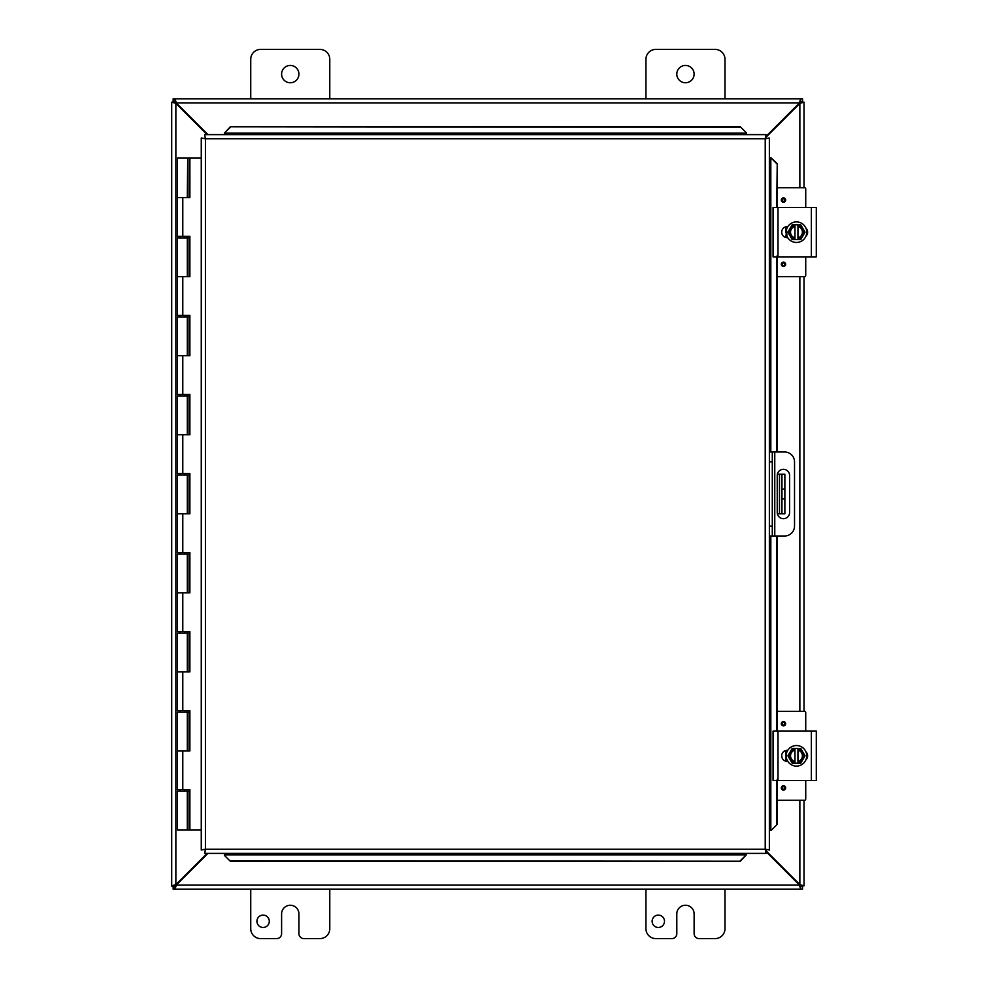 <?xml version="1.0" encoding="UTF-8"?>
<svg xmlns="http://www.w3.org/2000/svg" width="988" height="988" viewBox="0 0 988 988"><rect width="100%" height="100%" fill="white"/><g stroke="black" fill="none" stroke-linecap="round" stroke-linejoin="round"><path stroke-width="1.48" d="M664.492 921.285A6.187 6.187 0 0 1 655.217 926.645A6.187 6.187 0 0 1 655.217 915.938A6.187 6.187 0 0 1 664.492 921.285M724.982 889.2L724.982 928.72A9.88 9.88 0 0 1 715.102 938.6L699.059 938.6A4.94 4.94 0 0 1 694.119 933.66L694.119 913.9A8.657 8.657 0 0 0 685.462 905.243A8.657 8.657 0 0 0 676.805 913.9L676.805 933.66A4.94 4.94 0 0 1 671.865 938.6L655.822 938.6A9.88 9.88 0 0 1 645.942 928.72L645.942 889.2M250.742 98.8L250.742 59.28A9.88 9.88 0 0 1 260.622 49.4L319.902 49.4A9.88 9.88 0 0 1 329.782 59.28L329.782 98.8M298.919 74.1A8.657 8.657 0 0 1 285.927 81.596A8.657 8.657 0 0 1 285.927 66.604A8.657 8.657 0 0 1 298.919 74.1M269.292 921.285A6.187 6.187 0 0 1 260.017 926.645A6.187 6.187 0 0 1 260.017 915.938A6.187 6.187 0 0 1 269.292 921.285M329.782 889.2L329.782 928.72A9.88 9.88 0 0 1 319.902 938.6L303.859 938.6A4.94 4.94 0 0 1 298.919 933.66L298.919 913.9A8.657 8.657 0 0 0 290.262 905.243A8.657 8.657 0 0 0 281.605 913.9L281.605 933.66A4.94 4.94 0 0 1 276.665 938.6L260.622 938.6A9.88 9.88 0 0 1 250.742 928.72L250.742 889.2M781.953 513.76L784.867 513.76L784.867 498.94L781.953 498.94L781.953 513.76L777.371 513.76M781.953 474.24L781.953 489.06L784.867 489.06L784.867 474.24L777.371 474.24M784.867 489.06L784.867 498.94M781.953 489.06L781.953 498.94M645.942 98.8L645.942 59.28A9.88 9.88 0 0 1 655.822 49.4L715.102 49.4A9.88 9.88 0 0 1 724.982 59.28L724.982 98.8M694.119 74.1A8.657 8.657 0 0 1 681.127 81.596A8.657 8.657 0 0 1 681.127 66.604A8.657 8.657 0 0 1 694.119 74.1M207.072 853.385L175.864 884.606L171.702 885.841L171.702 102.159L175.864 103.394L207.072 134.615M207.949 134.615L176.296 102.962L175.061 98.8L800.663 98.8L799.428 102.962L766.009 136.369M766.009 137.246L799.86 103.394L804.022 102.159L804.022 187.72M766.009 851.631L799.428 885.038L800.663 889.2L175.061 889.2L176.296 885.038L207.949 853.385M174.629 885.841L171.702 886.075L174.629 885.841L175.864 884.606L175.864 103.394L174.629 102.159L171.702 102.159L174.629 102.159M804.022 800.28L804.022 885.841L799.86 884.606L766.009 850.754M799.86 800.28L799.86 884.606L801.095 885.841L804.022 885.841L801.095 885.841M801.095 102.159L804.022 102.159L801.095 102.159L799.86 103.394L799.86 187.72M804.022 276.64L804.022 711.36M800.663 886.273L802.552 886.273L802.552 889.2L800.663 889.2L800.663 886.273L799.428 885.038L176.296 885.038L175.061 886.273L175.061 889.2L173.159 889.2L173.159 886.273L175.061 886.273M175.061 101.727L173.159 101.727L173.159 98.8L175.061 98.8L175.061 101.727L176.296 102.962L799.428 102.962L800.663 101.727L800.663 98.8L802.552 98.8L802.552 101.727L800.663 101.727M769.368 535.99L772.295 535.99L772.295 526.11L769.368 526.11M772.295 535.99L784.645 535.99A9.88 9.88 0 0 0 794.525 526.11L794.525 461.89A9.88 9.88 0 0 0 784.645 452.01L769.368 452.01L772.295 452.01L772.295 526.11M789.597 475.487L789.597 512.513A6.175 6.175 0 0 1 783.422 518.688A6.175 6.175 0 0 1 777.247 512.513L777.247 475.487A6.175 6.175 0 0 1 783.422 469.312A6.175 6.175 0 0 1 789.597 475.487M224.4 855.398L230.328 861.24L224.4 855.398M224.4 854.892L224.4 853.385M230.328 860.733L740.321 861.24L746.249 854.892L740.321 860.733M746.249 854.892L746.249 853.385M771.393 830.266L777.235 824.338L771.393 830.266M770.887 830.266L769.368 830.266M776.716 824.338L776.716 780.52M776.716 731.12L776.716 535.99M776.716 452.01L776.716 256.88M776.716 207.48L777.235 163.662L770.887 157.734L776.716 163.662M770.887 157.734L769.368 157.734M746.249 132.602L740.321 126.76L746.249 132.602M746.249 133.108L746.249 134.615M740.321 127.267L230.328 126.76L224.4 133.108L230.328 127.267M224.4 133.108L224.4 134.615M777.235 824.338L777.235 780.52M777.235 731.12L777.235 535.99M777.235 452.01L777.235 256.88M777.235 207.48L777.235 163.662M230.328 861.24L740.321 861.24M740.321 126.76L230.328 126.76M204.639 134.615L205.43 138.777L204.639 134.615L766.009 134.615L765.218 138.777L766.009 134.615M204.763 853.249L205.43 849.223L765.218 849.223L765.218 138.777L769.368 137.974L769.368 850.026L765.218 849.223L766.009 853.385L204.639 853.385L205.43 849.223L201.268 850.026L205.43 849.223L204.639 853.385M201.404 138.11L205.43 138.777L201.268 137.974L205.43 138.777L205.43 849.223L201.404 849.89M769.244 138.11L765.218 138.777L769.368 137.974M769.244 849.89L765.218 849.223L766.009 853.385M201.268 850.026L201.268 137.974M765.218 849.223L769.368 850.026M189.461 789.61L189.461 791.19L177.42 791.19L177.42 829.92L189.659 829.92L189.659 789.61M189.461 710.57L189.461 712.15L187.3 712.15L187.275 710.57M189.461 631.53L189.461 633.11L187.3 633.11L187.275 631.53M189.461 552.49L189.461 554.07L187.3 554.07L187.275 552.49M189.461 473.45L189.461 475.03L187.3 475.03L187.275 473.45M189.461 394.41L189.461 395.99L187.3 395.99L187.275 394.41M189.461 315.37L189.461 316.95L187.3 316.95L187.275 315.37M189.461 236.33L189.461 237.91L187.3 237.91L187.275 236.33M187.967 197.6L187.967 158.08L187.708 197.6M187.967 158.08L189.881 158.08L189.881 197.6L177.42 197.6L187.3 197.6L187.708 158.08M187.3 829.92L187.275 789.61M187.3 158.08L177.42 158.08L177.42 236.33L189.881 236.33L189.881 276.64L177.42 276.64L177.42 315.37L189.881 315.37L189.881 355.68L177.42 355.68L187.3 355.68L187.3 316.95L177.42 316.95L177.42 394.41L189.881 394.41L189.881 434.72L177.42 434.72L187.3 434.72L187.3 395.99L177.42 395.99L177.42 473.45L189.881 473.45L189.881 513.76L177.42 513.76L187.3 513.76L187.3 475.03L177.42 475.03L177.42 552.49L189.881 552.49L189.881 592.8L177.42 592.8L187.3 592.8L187.3 554.07L177.42 554.07L177.42 631.53L189.881 631.53L189.881 671.84L177.42 671.84L187.3 671.84L187.3 633.11L177.42 633.11L177.42 710.57L189.881 710.57L189.881 750.88L177.42 750.88L187.3 750.88L187.3 712.15L177.42 712.15L177.42 789.61L189.881 789.61L189.881 829.92L201.268 829.92M187.3 237.91L177.42 237.91L177.42 276.64L187.3 276.64L187.3 237.91M189.659 197.6L189.659 158.08M189.659 276.64L189.659 236.33M189.659 355.68L189.659 315.37M189.659 434.72L189.659 394.41M189.659 513.76L189.659 473.45M189.659 592.8L189.659 552.49M189.659 671.84L189.659 631.53M189.659 750.88L189.659 710.57M201.268 158.08L189.881 158.08M777.173 779.334L777.173 780.52M816.298 779.334L816.298 732.306M816.298 741.506L816.298 770.195M816.298 731.12L773.061 731.12L773.061 780.52L816.298 780.52M787.819 761.378L787.275 761.378A5.558 5.558 0 0 1 781.718 755.82A5.558 5.558 0 0 1 787.275 750.263L787.819 750.263M805.912 751.794A5.558 5.558 0 0 1 805.912 759.846M794.982 763.23L792.178 763.23L790.042 759.525A7.41 7.41 0 0 0 794.982 763.082L794.982 748.558A7.41 7.41 0 0 0 790.042 752.115L792.178 748.41L797.946 748.41L797.946 763.082A7.41 7.41 0 0 0 797.946 748.558L800.737 748.41L805.022 755.82L800.737 763.23L794.982 763.23M797.946 750.077A5.928 5.928 0 0 1 797.946 761.563M794.982 761.563A5.928 5.928 0 0 1 794.982 750.077M790.042 752.115A7.41 7.41 0 0 0 790.042 759.525L787.905 755.82L790.042 752.115M806.739 755.82A10.275 10.275 0 0 1 791.326 764.724A10.275 10.275 0 0 1 791.326 746.916A10.275 10.275 0 0 1 806.739 755.82M783.484 790.104A2.174 2.174 0 0 1 781.594 786.843A2.174 2.174 0 0 1 785.361 786.843A2.174 2.174 0 0 1 783.484 790.104M783.484 725.884A2.174 2.174 0 0 1 781.594 722.623A2.174 2.174 0 0 1 785.361 722.623A2.174 2.174 0 0 1 783.484 725.884M785.966 761.217L785.966 758.87M785.966 752.77L785.966 750.423M805.726 780.52L805.726 799.094A1.186 1.186 0 0 1 804.541 800.28L777.235 800.28M777.235 711.36L804.541 711.36A1.186 1.186 0 0 1 805.726 712.546L805.726 731.12M777.173 255.694L777.173 256.88M816.298 207.48L773.061 207.48L773.061 256.88L816.298 256.88L816.298 208.666M816.298 217.866L816.298 246.555M787.819 237.738L787.275 237.738A5.558 5.558 0 0 1 781.718 232.18A5.558 5.558 0 0 1 787.275 226.623L787.819 226.623M805.912 228.154A5.558 5.558 0 0 1 805.912 236.206M794.982 239.59L792.178 239.59L790.042 235.885A7.41 7.41 0 0 0 794.982 239.442L794.982 224.918A7.41 7.41 0 0 0 790.042 228.475L792.178 224.77L797.946 224.77L797.946 239.442A7.41 7.41 0 0 0 797.946 224.918L800.737 224.77L805.022 232.18L800.737 239.59L794.982 239.59M797.946 226.437A5.928 5.928 0 0 1 797.946 237.923M794.982 237.923A5.928 5.928 0 0 1 794.982 226.437M790.042 228.475A7.41 7.41 0 0 0 790.042 235.885L787.905 232.18L790.042 228.475M806.739 232.18A10.275 10.275 0 0 1 791.326 241.084A10.275 10.275 0 0 1 791.326 223.276A10.275 10.275 0 0 1 806.739 232.18M783.484 266.464A2.174 2.174 0 0 1 781.594 263.203A2.174 2.174 0 0 1 785.361 263.203A2.174 2.174 0 0 1 783.484 266.464M783.484 202.244A2.174 2.174 0 0 1 781.594 198.983A2.174 2.174 0 0 1 785.361 198.983A2.174 2.174 0 0 1 783.484 202.244M785.966 237.577L785.966 235.23M785.966 229.13L785.966 226.783M805.726 256.88L805.726 275.454A1.186 1.186 0 0 1 804.541 276.64L777.235 276.64M777.235 187.72L804.541 187.72A1.186 1.186 0 0 1 805.726 188.906L805.726 207.48M779.483 474.24L779.483 513.76M799.86 711.36L799.86 276.64M769.368 461.89L772.295 461.89M774.765 535.99L774.765 452.01M746.249 854.83L224.4 854.83M770.825 157.734L770.825 452.01M770.825 535.99L770.825 830.266M224.4 133.17L746.249 133.17M765.218 138.777L205.43 138.777M187.967 829.92L187.967 791.19M187.708 791.19L187.708 829.92M187.967 750.88L187.967 712.15M187.708 712.15L187.708 750.88M187.967 671.84L187.967 633.11M187.708 633.11L187.708 671.84M187.967 592.8L187.967 554.07M187.708 554.07L187.708 592.8M187.967 513.76L187.967 475.03M187.708 475.03L187.708 513.76M187.967 434.72L187.967 395.99M187.708 395.99L187.708 434.72M187.967 355.68L187.967 316.95M187.708 316.95L187.708 355.68M187.967 276.64L187.967 237.91M187.708 237.91L187.708 276.64M182.792 197.6L182.792 236.33M182.792 276.64L182.792 315.37M182.792 355.68L182.792 394.41M182.792 434.72L182.792 473.45M182.792 513.76L182.792 552.49M182.792 592.8L182.792 631.53M182.792 671.84L182.792 710.57M182.792 750.88L182.792 789.61M811.358 731.12L811.358 780.52M778.001 780.52L778.001 731.12M783.484 789.19A1.26 1.26 0 0 1 782.385 787.3A1.26 1.26 0 0 1 784.571 787.3A1.26 1.26 0 0 1 783.484 789.19M783.484 724.97A1.26 1.26 0 0 1 782.385 723.08A1.26 1.26 0 0 1 784.571 723.08A1.26 1.26 0 0 1 783.484 724.97M811.358 207.48L811.358 256.88M778.001 256.88L778.001 207.48M783.484 265.55A1.26 1.26 0 0 1 782.385 263.66A1.26 1.26 0 0 1 784.571 263.66A1.26 1.26 0 0 1 783.484 265.55M783.484 201.33A1.26 1.26 0 0 1 782.385 199.44A1.26 1.26 0 0 1 784.571 199.44A1.26 1.26 0 0 1 783.484 201.33M179.989 236.33L179.989 237.91M179.989 315.37L179.989 316.95M179.989 394.41L179.989 395.99M179.989 473.45L179.989 475.03M179.989 552.49L179.989 554.07M179.989 631.53L179.989 633.11M179.989 710.57L179.989 712.15M179.989 789.61L179.989 791.19M184.731 236.33L184.731 237.91M184.731 315.37L184.731 316.95M184.731 394.41L184.731 395.99M184.731 473.45L184.731 475.03M184.731 552.49L184.731 554.07M184.731 631.53L184.731 633.11M184.731 710.57L184.731 712.15M184.731 789.61L184.731 791.19M807.208 753.819L807.394 755.931M787.053 761.365L785.621 754.437L787.053 750.275L786.213 752.041M786.534 760.377L785.707 757.759M785.756 753.634L786.386 751.584M785.917 758.685L786.559 760.439M807.208 230.179L807.394 232.291M786.386 227.944L787.053 237.725L785.621 230.797L787.053 226.635L786.213 228.401M785.917 235.045L786.559 236.799"/></g></svg>

